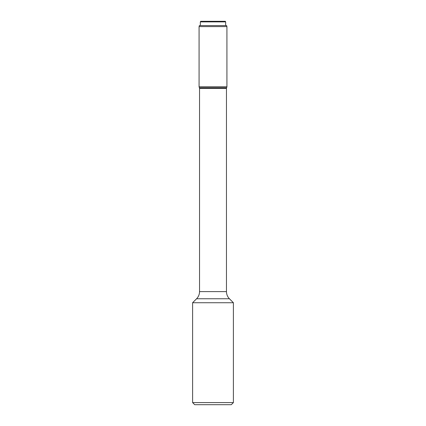 <?xml version="1.0" encoding="UTF-8"?>
<svg xmlns="http://www.w3.org/2000/svg" width="426" height="426" viewBox="0 0 426 426"><rect width="100%" height="100%" fill="white"/><g stroke="black" fill="none" stroke-linecap="round" stroke-linejoin="round"><path stroke-width="0.64" d="M231.281 404.7L194.719 404.7L192.605 402.591L233.395 402.591L231.281 404.7M225.594 87.783L226.462 88.374L226.462 291.608C226.499 294.382 227.489 296.768 229.422 298.759L233.395 302.732L192.605 302.732L233.395 302.732L233.395 402.591M200.342 21.88L225.658 21.88L225.343 21.3L200.657 21.3L200.342 21.88L200.342 25.581M225.658 21.88L225.658 25.581M226.92 26.604L226.648 25.581L199.352 25.581L199.08 26.604L199.08 86.766L226.92 86.766L226.92 26.604L199.08 26.604M199.08 86.766L199.352 87.783L226.648 87.783L226.92 86.766M225.594 87.873L200.406 87.873L199.538 88.374L199.538 291.608C199.501 294.382 198.511 296.768 196.578 298.759L192.605 302.732L192.605 402.591M226.462 88.374L199.538 88.374M226.462 291.608L199.538 291.608M229.422 298.759L196.578 298.759"/></g></svg>

